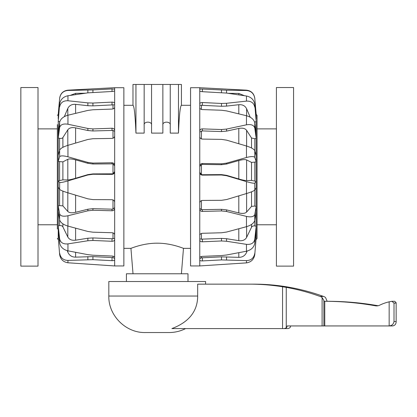 <?xml version="1.0" encoding="UTF-8"?>
<svg xmlns="http://www.w3.org/2000/svg" width="417" height="417" viewBox="0 0 417 417"><rect width="100%" height="100%" fill="white"/><g stroke="black" fill="none" stroke-linecap="round" stroke-linejoin="round"><path stroke-width="0.63" d="M190.559 105.308L181.431 105.308C180.222 105.866 179.232 115.139 178.466 133.112L170.251 133.112L170.251 84.458L132.981 84.458L132.981 105.308L123.859 105.308M170.251 125.272C171.069 121.118 162.046 121.118 162.865 125.272M162.865 84.458L162.865 133.112L151.553 133.112L151.553 84.458M151.553 125.272C152.372 121.118 143.344 121.118 144.162 125.272M144.162 84.458L144.162 133.112L135.947 133.112C135.186 115.139 134.196 105.866 132.981 105.308M133.018 273.776L130.933 248.35C130.646 248.553 142.932 243.127 157.209 243.179C171.481 243.127 183.772 248.553 183.485 248.35L190.559 248.35M187.999 281.517L187.999 273.776L126.419 273.776L126.419 281.517M135.947 133.112L135.947 84.458M178.466 133.112L178.466 84.458L170.251 84.458M181.431 105.308L181.431 84.458L178.466 84.458M59.647 254.558L58.224 237.325L59.647 254.558C60.496 259.317 63.264 262.058 67.95 262.783L114.659 265.947L123.859 265.947L123.859 87.711L114.659 87.711L114.659 90.312M114.659 258.462L112.991 257.597L92.934 256.622L75.613 257.143C71.896 257.133 69.295 255.459 67.809 252.123L67.257 250.674M58.224 237.325L58.239 237.325A746.696 700.993 -56.9 0 0 59.047 237.263M64.333 116.64L67.809 108.446C69.295 105.459 71.896 104.094 75.613 104.349L87.857 105.704L92.934 105.876L114.659 104.787L114.659 107.294C114.508 108.321 113.627 108.92 112.022 109.087L92.934 109.76L87.857 110.427L67.95 115.212L67.95 124.235L87.857 128.457L92.934 128.91L112.022 128.243C113.627 128.321 114.508 129.046 114.659 130.412L114.659 135.978C114.508 137.422 113.627 138.236 112.022 138.413L92.934 138.715L87.857 139.476L67.95 145.33L67.95 156.802L87.857 162.401L92.934 163.068L112.022 162.766C113.627 162.901 114.508 163.766 114.659 165.367L114.659 171.721C114.508 173.336 113.627 174.223 112.022 174.374L92.934 174.259L87.857 174.984L67.95 180.889L67.95 192.831L87.857 198.836L92.934 199.597L112.022 199.717C113.627 199.889 114.508 200.749 114.659 202.302L114.659 259.869C114.508 260.432 113.627 260.698 112.022 260.661L92.934 259.671L67.95 260.422C63.264 260.25 60.496 257.836 59.647 253.176M59.647 242.955L58.224 229.444L58.224 225.884L59.647 238.894L59.647 242.955C60.496 247.02 63.264 249.647 67.95 250.836L87.857 254.651L92.934 255.22L112.022 256.043C113.627 256.194 114.508 256.627 114.659 257.341M114.659 238.362L112.022 238.748L92.934 237.925L87.857 238.227L75.613 240.197C71.896 240.656 69.295 239.587 67.809 236.997L62.889 226.895C62.248 225.811 61.148 225.388 59.584 225.628A746.696 583.221 -27.5 0 1 58.239 225.884L58.239 211.341M114.659 239.53C114.508 240.666 113.627 241.25 112.022 241.287L92.934 240.463L87.857 240.76L67.95 243.882C63.264 244.326 60.496 242.663 59.647 238.894M59.647 98.303C60.496 93.507 63.264 90.885 67.95 90.447L67.95 90.161C63.196 90.776 60.429 93.45 59.647 98.177L58.239 114.555A746.696 714.894 -92.2 0 1 58.641 114.56M70.238 95.399L75.613 93.351L85.24 93.215M67.95 90.447L92.934 89.936L112.022 88.925L114.659 89.238M67.95 95.748L67.95 100.763L87.857 102.879L92.934 103.046L112.022 102.123C113.627 102.129 114.508 102.582 114.659 103.484L114.659 90.635C114.508 91.068 113.627 91.349 112.022 91.479L87.857 92.861L67.95 95.748C63.264 96.754 60.496 99.491 59.647 103.963L58.239 121.483A746.696 649.728 -144.2 0 1 59.584 121.675L59.767 121.696M58.224 121.483L59.647 103.963M67.95 100.763C63.264 100.591 60.496 102.634 59.647 106.888M58.224 137.98L58.224 133.357L59.647 122.301L59.647 127.566L58.239 137.985A746.696 472.216 -158.1 0 1 59.584 138.303C61.148 138.632 62.248 138.387 62.889 137.563L67.809 129.802C69.295 127.826 71.896 127.185 75.613 127.873L87.857 130.511L92.934 130.969L112.991 130.422L112.991 138.225M67.95 115.212C63.264 116.572 60.496 118.939 59.647 122.301M67.95 124.235C63.264 123.479 60.496 124.589 59.647 127.566M114.659 133.857L114.659 131.36L112.991 130.422M58.224 161.197L58.224 155.322L59.647 150.068L59.647 156.766L58.239 161.202A746.696 213.056 -162.5 0 1 59.584 161.598L62.889 161.874L67.809 159.284C69.295 158.674 71.896 158.867 75.613 159.862L87.857 163.328L92.934 163.996L112.991 163.86L112.991 173.832L92.934 173.899L87.857 174.624L75.613 178.262C71.896 179.346 69.295 179.909 67.809 179.951L62.889 179.863L59.584 180.592A746.696 82.947 -16.9 0 1 58.239 180.999L58.239 161.202M67.95 145.33C63.264 146.81 60.496 148.389 59.647 150.068M67.95 156.802C63.264 155.593 60.496 155.577 59.647 156.766M114.659 165.794L112.991 163.86M114.659 171.554L112.991 173.832M67.95 180.889C63.264 182.239 60.496 182.766 59.647 182.464L58.239 180.999M67.95 192.831C63.264 191.377 60.496 190.241 59.647 189.427L58.224 187.118L58.224 180.999M114.659 207.619L112.991 209.032L112.022 209.178L92.934 208.662L87.857 209.225L75.613 212.295C71.896 213.139 69.295 212.863 67.809 211.471L62.889 205.894L59.584 205.597A746.696 364.604 -19.3 0 1 58.239 205.956L58.239 187.139M114.659 208.349C114.508 209.855 113.627 210.663 112.022 210.767L92.934 210.251L87.857 210.809L67.95 215.751C63.264 216.736 60.496 216.11 59.647 213.885L59.647 219.915L58.224 211.257L58.239 205.956M58.224 205.962L59.647 213.885M67.95 215.751L67.95 226.092C63.264 224.643 60.496 222.584 59.647 219.915M67.95 226.092L87.857 231.466L92.934 232.196L112.022 232.712C113.627 232.889 114.508 233.593 114.659 234.839M57.358 124.62L57.358 229.037M38.004 128.884L57.358 128.884L57.358 124.657M57.358 115.316L58.224 114.555M57.358 125.892L57.358 228.407M114.659 103.484L114.659 130.412M114.659 135.978L114.659 165.367M114.659 171.721L114.659 202.302M114.659 259.869L114.659 265.921M199.759 237.508L199.759 235.407C199.91 234.172 200.785 233.468 202.396 233.291L221.484 232.769L226.561 232.045L246.468 226.692L246.468 216.402L226.561 211.492L221.484 210.934L202.396 211.455C200.785 211.351 199.91 210.554 199.759 209.053L199.759 203.022C199.91 201.474 200.785 200.608 202.396 200.441L221.484 200.316L226.561 199.55L246.468 193.545L246.468 181.619L226.561 175.724L221.484 174.999L202.396 175.124C200.785 174.973 199.91 174.087 199.759 172.471L199.759 89.379C199.91 89.087 200.785 88.977 202.396 89.045L226.561 90.202L246.468 90.505L246.468 90.161C251.222 90.776 253.989 93.45 254.771 98.177L256.189 114.435L254.771 98.193M256.189 114.586L256.179 114.586A746.696 714.801 93.8 0 0 255.762 114.597M246.468 90.505C251.149 90.937 253.917 93.549 254.771 98.344M228.308 93.319L238.8 93.434L244.43 95.691M254.771 104.214L256.189 121.728L254.771 104.214C253.917 99.762 251.149 97.025 246.468 96.009L226.561 93.074L202.396 91.693C200.785 91.563 199.91 91.276 199.759 90.828M199.759 105.209L221.484 106.267L226.561 106.095L238.8 104.709C242.517 104.443 245.123 105.798 246.609 108.769L250.216 117.229M254.578 121.946L254.834 121.92A746.696 647.194 144.7 0 1 256.179 121.728L256.179 133.628M199.759 103.911C199.91 102.999 200.785 102.54 202.396 102.535L221.484 103.452L226.561 103.28L246.468 101.117C251.149 100.935 253.917 102.957 254.771 107.195M254.771 122.78L256.189 133.737L256.189 138.392L254.771 128.087L254.771 122.78C253.917 119.444 251.149 117.094 246.468 115.728L226.561 110.912L221.484 110.239L202.396 109.577C200.785 109.41 199.91 108.806 199.759 107.768M199.759 131.991L202.396 130.912L221.484 131.574L226.561 131.11L238.8 128.452C242.522 127.753 245.123 128.384 246.609 130.328L251.524 137.996L254.834 138.72A746.696 467.676 158.3 0 1 256.179 138.397L256.179 155.765M199.759 131.058C199.91 129.677 200.785 128.952 202.396 128.874L221.484 129.536L226.561 129.077L246.468 124.819C251.149 124.052 253.917 125.142 254.771 128.087M246.468 262.877L246.468 260.609L221.484 259.916L202.396 260.912C200.785 260.948 199.91 260.693 199.759 260.135L199.759 265.937L246.468 262.877C251.149 262.157 253.917 259.421 254.771 254.657L256.179 237.45A746.696 702.15 58 0 1 255.386 237.393M256.189 237.45L254.771 254.657M246.468 260.609C251.149 260.427 253.917 258.003 254.771 253.333M247.072 251.076L246.609 252.295C245.123 255.642 242.522 257.325 238.8 257.346L221.484 256.862L201.421 257.842L201.421 256.507M199.759 260.135L199.759 257.659L199.759 258.733L201.421 257.842M246.468 251.211L246.468 244.346L226.561 241.266L221.484 240.974L202.396 241.803C200.785 241.766 199.91 241.188 199.759 240.062L199.759 257.659C199.91 256.955 200.785 256.533 202.396 256.382L221.484 255.553L226.561 254.99L246.468 251.211C251.149 250.028 253.917 247.396 254.771 243.309L254.771 239.301L256.179 226.207A746.696 586.683 27.8 0 1 254.834 225.957C253.27 225.717 252.165 226.144 251.524 227.239L246.609 237.414C245.123 240.025 242.517 241.109 238.8 240.661L226.561 238.717L221.484 238.415L201.421 239.16L201.421 233.463M256.189 226.207L256.189 229.725L254.771 243.309M246.468 244.346C251.149 244.774 253.917 243.095 254.771 239.301M199.759 238.201L199.759 238.889L201.421 239.16M256.189 206.425L256.189 211.695L254.771 220.468L254.771 214.463L256.179 206.42A746.696 369.775 19.4 0 1 254.834 206.061L251.524 206.379L246.609 212.06C245.123 213.483 242.517 213.775 238.8 212.936L226.561 209.881L221.484 209.324L201.421 209.699L201.421 200.629M246.468 226.692C251.149 225.248 253.917 223.173 254.771 220.468M246.468 216.402C251.149 217.377 253.917 216.731 254.771 214.463M199.759 208.312L201.421 209.699M256.189 181.525L256.189 187.634L254.771 190.084L254.771 183.12L256.179 181.52A746.696 88.925 16.9 0 1 254.834 181.119L251.524 180.41L246.609 180.608C245.123 180.597 242.517 180.055 238.8 178.971L226.561 175.333L221.484 174.614L202.396 174.739L201.421 174.556L199.759 172.294M246.468 193.545C251.149 192.091 253.917 190.934 254.771 190.084M246.468 181.619C251.149 182.964 253.917 183.464 254.771 183.12M199.759 166.529L201.421 164.579L202.396 164.407L221.484 164.699L226.561 164.032L238.8 160.555C242.522 159.555 245.123 159.346 246.609 159.93L251.524 162.406L254.834 162.109A746.696 207.296 162.5 0 1 256.179 161.713L256.179 181.52M199.759 166.112C199.91 164.512 200.785 163.641 202.396 163.506L221.484 163.798L226.561 163.13L246.468 157.511C251.149 156.297 253.917 156.26 254.771 157.407L254.771 150.693L256.189 155.812L256.179 161.713M256.189 161.707L254.771 157.407M246.468 157.511L246.468 146.007C251.149 147.493 253.917 149.051 254.771 150.693M246.468 146.007L226.561 140.143L221.484 139.382L202.396 139.09C200.785 138.913 199.91 138.1 199.759 136.646M199.759 265.947L190.559 265.947L190.559 87.711L199.759 87.711L199.759 89.379M256.179 238.769L256.179 239.222C256.392 239.447 256.684 239.155 257.06 238.342L257.06 115.316L256.189 114.435M257.06 127.883L257.06 128.884L276.414 128.884M199.759 240.062L199.759 209.053M199.759 203.022L199.759 172.471M253.917 284.154L197.679 284.154L197.679 296.034C197.595 311.218 189.005 322.07 171.903 328.586L284.347 328.586L286.25 327.913A2.638 2.622 90 0 0 287.125 325.943L389.16 325.943C391.844 325.677 393.46 324.212 394.013 321.543L394.013 303.06L391.881 301.298L389.16 301.825L389.16 325.943L392.23 325.943C394.638 325.74 395.947 324.436 396.15 322.023L396.15 302.758L394.758 301.298L391.881 301.298M197.679 296.034L108.821 296.034C108.321 315.539 125.825 333.047 145.33 332.542L169.083 332.542C174.905 332.521 180.42 331.202 185.617 328.586M108.821 296.034L108.821 281.517L205.591 281.517L205.591 284.154M378.12 305.739A294.23 292.479 -90 0 0 327.835 301.298L327.152 301.298L325.557 297.571A5.28 5.249 -90 0 0 323.524 296.44A208.177 206.936 -90 0 0 289.7 287.365L286.396 286.771C275.303 284.993 264.357 284.123 253.552 284.154M284.347 328.586L288.105 328.586L289.7 327.913A2.638 2.622 -90 0 0 290.576 325.943M249.251 284.154C260.187 284.123 271.29 284.993 282.559 286.771L286.25 287.365A208.177 206.936 90 0 1 320.074 296.44A5.28 5.249 90 0 1 322.101 297.571L323.879 300.48L323.999 301.298L324.77 301.298A294.23 292.479 90 0 1 375.477 305.812A7.037 6.995 -90 0 0 379.658 305.197A45.151 44.88 90 0 1 389.16 301.825M323.999 301.298L324.77 301.298L324.77 325.943M286.25 287.365L286.25 327.913M282.559 286.771L282.559 328.586M377.734 305.812L375.477 305.812M323.524 296.44L320.074 296.44M276.414 87.539L276.414 266.124L293.568 266.124L293.568 87.539L276.414 87.539M38.004 266.124L38.004 87.539L20.85 87.539L20.85 266.124L38.004 266.124M87.857 259.661L87.857 256.611M67.809 252.123L67.809 250.805M87.857 240.76L87.857 238.227M87.857 90.088L87.857 92.861M92.934 89.936L92.934 92.397M112.022 91.479L112.022 88.925M87.857 102.879L87.857 105.704M92.934 103.046L92.934 105.876M112.022 104.954L112.022 102.123M112.991 105.011L112.991 108.936M87.857 128.457L87.857 130.511M92.934 128.91L92.934 130.969M112.022 130.302L112.022 128.243M87.857 162.401L87.857 163.328M92.934 163.068L92.934 163.996M112.022 163.693L112.022 162.766M112.022 174.374L112.022 174.014M92.934 174.259L92.934 173.899M87.857 174.984L87.857 174.624M59.647 182.464L59.647 189.427M112.991 199.905L112.991 209.032M112.022 210.767L112.022 209.178M92.934 210.251L92.934 208.662M87.857 210.809L87.857 209.225M67.95 260.422L67.95 262.783M67.95 243.882L67.95 250.836M75.613 94.591L75.613 93.351M58.239 118.767L58.239 114.555M57.358 238.342C57.728 239.149 58.02 239.447 58.239 239.222L58.239 238.691M58.239 237.325L58.239 229.579M58.239 155.27L58.239 137.985M58.239 133.252L58.239 121.483M92.934 259.671L92.934 256.622M112.022 260.661L112.022 257.612M112.991 256.168L112.991 257.597M92.934 240.463L92.934 237.925M112.022 241.287L112.022 238.748M112.991 232.884L112.991 238.66M75.613 195.146L75.613 212.295M67.809 192.784L67.809 211.471M62.889 191.101L62.889 205.894M59.584 189.328L59.584 205.597M62.889 179.863L62.889 161.874M59.584 161.598L59.584 180.592M67.809 179.951L67.809 159.284M75.613 178.262L75.613 159.862M62.889 147.331L62.889 137.563M59.584 138.303L59.584 150.297M67.809 145.371L67.809 129.802M75.613 143.062L75.613 127.873M59.584 121.675L59.584 122.786M67.809 115.248L67.809 108.446M75.613 113.335L75.613 104.349M75.613 257.143L75.613 252.342M59.584 219.535L59.584 225.628M62.889 226.895L62.889 223.84M67.809 236.997L67.809 226.05M75.613 240.197L75.613 228.188M226.561 90.202L226.561 93.074M226.561 103.28L226.561 106.095M246.609 108.769L246.609 115.764M226.561 129.077L226.561 131.11M226.561 259.9L226.561 256.846M221.484 259.916L221.484 256.862M202.396 257.852L202.396 260.912M226.561 241.266L226.561 238.717M221.484 240.974L221.484 238.415M202.396 239.249L202.396 241.803M226.561 211.492L226.561 209.881M221.484 210.934L221.484 209.324M202.396 209.845L202.396 211.455M226.561 175.724L226.561 175.333M221.484 174.999L221.484 174.614M202.396 174.739L202.396 175.124M201.421 174.556L201.421 164.579M202.396 163.506L202.396 164.407M221.484 163.798L221.484 164.699M226.561 163.13L226.561 164.032M246.468 101.117L246.468 96.009M246.468 124.819L246.468 115.728M256.179 114.586L256.179 118.965M256.179 187.66L256.179 206.42M256.179 211.779L256.179 226.207M256.179 229.861L256.179 237.45M221.484 90.051L221.484 92.61M202.396 89.045L202.396 91.693M221.484 103.452L221.484 106.267M202.396 102.535L202.396 105.355M201.421 109.421L201.421 105.412M221.484 129.536L221.484 131.574M202.396 128.874L202.396 130.912M201.421 138.903L201.421 131.037M238.8 178.971L238.8 160.555M246.609 180.608L246.609 159.93M251.524 180.41L251.524 162.406M254.834 181.119L254.834 162.109M251.524 191.804L251.524 206.379M254.834 206.061L254.834 189.975M246.609 193.504L246.609 212.06M238.8 195.865L238.8 212.936M251.524 224.429L251.524 227.239M254.834 225.957L254.834 220.082M246.609 226.65L246.609 237.414M238.8 228.777L238.8 240.661M246.609 251.185L246.609 252.295M238.8 252.707L238.8 257.346M238.8 93.434L238.8 94.836M254.834 123.26L254.834 121.92M238.8 104.709L238.8 113.841M254.834 150.918L254.834 138.72M251.524 137.996L251.524 148.004M246.609 130.328L246.609 146.054M238.8 128.452L238.8 143.74M323.879 300.48L323.879 325.943M322.101 297.571L322.101 325.943M396.124 321.543L394.013 321.543M396.124 303.06L394.013 303.06M130.933 248.35L123.859 248.35M181.4 273.776L183.485 248.35M67.95 90.161L114.659 87.711M58.224 114.435L59.647 98.177M246.468 90.161L199.759 87.711M396.15 302.758L396.15 322.023M327.517 301.298L324.431 301.298M257.06 224.773L276.414 224.773M57.358 224.773L38.004 224.773"/></g></svg>
